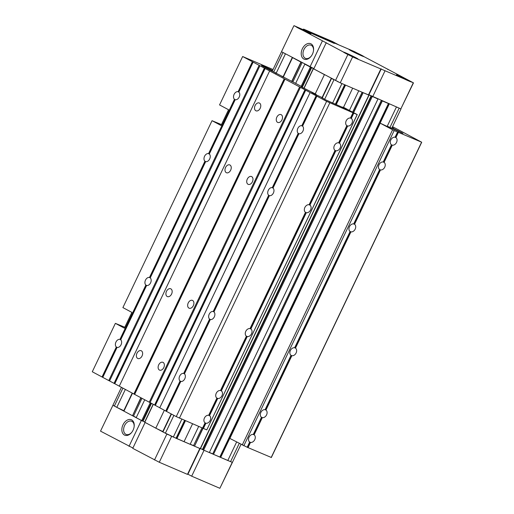 <?xml version="1.0" encoding="UTF-8"?>
<svg xmlns="http://www.w3.org/2000/svg" width="514" height="514" viewBox="0 0 514 514"><rect width="100%" height="100%" fill="white"/><g stroke="black" fill="none" stroke-linecap="round" stroke-linejoin="round"><path stroke-width="0.77" d="M303.061 29.542A0.623 0.456 -61.9 0 1 303.748 29.169L332.359 41.467A0.623 0.456 -61.9 0 1 332.41 41.493M303.748 29.169L310.115 32.575L338.732 44.872A0.623 0.456 -61.9 0 1 338.758 44.885L332.385 41.48M353.87 223.924L379.756 169.652L380.476 169.928A4.247 3.11 118.1 0 0 384.723 167.191A4.247 3.11 118.1 0 0 384.086 162.353L383.245 161.994A4.247 3.11 118.1 0 0 378.998 164.731A4.247 3.11 118.1 0 0 379.634 169.569L353.709 223.918A4.247 3.11 118.1 0 0 349.462 226.655A4.247 3.11 118.1 0 0 350.098 231.493L350.94 231.853A4.247 3.11 118.1 0 0 355.187 229.115A4.247 3.11 118.1 0 0 354.551 224.277L353.709 223.918M294.638 347.766L350.098 231.493L294.638 347.766A4.247 3.11 118.1 0 0 290.391 350.503A4.247 3.11 118.1 0 0 291.02 355.341L291.862 355.701A4.247 3.11 118.1 0 0 296.109 352.964A4.247 3.11 118.1 0 0 295.479 348.126L294.798 347.772M265.102 409.69L291.02 355.341L265.102 409.69A4.247 3.11 118.1 0 0 260.855 412.427A4.247 3.11 118.1 0 0 261.485 417.265L262.326 417.625A4.247 3.11 118.1 0 0 266.573 414.888A4.247 3.11 118.1 0 0 265.944 410.056L265.263 409.697M253.286 434.459L261.485 417.265L253.286 434.459A4.247 3.11 118.1 0 0 249.039 437.202A4.247 3.11 118.1 0 0 249.669 442.034L250.511 442.393A4.247 3.11 118.1 0 0 254.758 439.656A4.247 3.11 118.1 0 0 254.128 434.825L253.447 434.471M383.405 162L391.572 144.884L392.291 145.16A4.247 3.11 118.1 0 0 396.538 142.423A4.247 3.11 118.1 0 0 395.902 137.585L395.06 137.225A4.247 3.11 118.1 0 0 390.813 139.962A4.247 3.11 118.1 0 0 391.45 144.8L383.245 161.994M387.196 126.611L387.376 126.226L391.456 128.449L380.219 123.187L229.854 438.442L247.183 447.257L249.669 442.034L247.324 447.302L248.024 447.617L250.511 442.393M392.047 127.71L402.97 133.351L387.376 126.226M394.713 127.857L392.555 126.656M248.024 447.617L271.353 457.486L421.718 142.237L394.733 127.819M392.291 145.16L384.086 162.353L383.656 162.109L391.822 144.987M380.476 169.928L354.551 224.277L354.12 224.033L380.013 169.761M350.94 231.853L295.479 348.126L295.049 347.882L350.471 231.685M291.862 355.701L265.944 410.056L265.513 409.806L291.399 355.534M398.389 132.368L395.902 137.585L395.472 137.341L397.945 132.156L421.718 142.237M262.326 417.625L254.128 434.825L253.698 434.581L261.864 417.458M392.188 127.427L393.152 127.954L392.137 127.53M271.167 457.563L421.538 142.314M395.06 137.225L397.547 132.002L397.945 132.156M243.816 445.805L394.18 130.556L397.547 132.002M242.222 445.047L392.593 129.791L394.18 130.556M380.219 123.187L392.593 129.791M124.08 410.834L116.806 407.345L125.352 389.432M144.723 421.949L142.995 421.236L151.521 403.361M302.258 87.341L311.619 67.707L304.815 64.166L295.653 83.377M313.868 68.658L311.619 67.707M163.066 431.657L155.793 428.168L164.339 410.256M371.031 95.977L202.407 449.506L202.837 449.737L209.333 452.564L377.957 99.035L368.577 94.672M202.407 449.499L200.524 448.484M241.002 444.392L232.424 462.369L227.805 460.505L236.607 442.046M389.985 127.401L399.166 108.152L396.435 106.976L387.087 126.566M227.805 460.505L219.812 457.068L388.436 103.539L382.332 100.917L213.503 454.337L382.12 100.821M219.812 457.068L213.708 454.447M213.503 454.337L212.738 453.875L381.304 100.468M212.738 453.875L209.391 452.436M368.48 94.878L363.147 92.668L353.606 112.662M200.267 448.632L194.517 446.197L203.062 428.284M194.517 446.197L202.857 428.188M353.401 112.553L362.929 92.578M194.311 446.088L193.547 445.625L202.028 427.847M352.617 112.129L362.113 92.224M193.547 445.625L190.206 444.186M349.404 110.414L358.766 90.785L352.668 88.164L343.506 107.368M192.583 423.787L184.038 441.699L190.141 444.321L198.687 426.414M184.038 441.699L176.045 438.262L184.584 420.356M335.507 103.937L344.669 84.726L341.919 83.544M176.045 438.262L162.919 431.972L171.464 414.059M338.662 82.067L337.068 81.302M324.649 99.305L333.978 79.741L331.543 78.443L322.381 97.654M315.255 93.844L324.418 74.639L313.765 68.87M155.793 428.168L144.768 422.238M142.995 421.236L136.191 417.696L144.736 399.783M136.255 417.554L133.505 416.089L141.98 398.311M292.851 82.009L302.065 62.695M133.505 416.089L132.522 415.717L141.054 397.817M291.901 81.572L301.14 62.2M132.522 415.717L140.836 397.701M291.676 81.463L300.915 62.085L292.556 57.619L283.227 77.177M132.291 415.614L123.932 411.149L132.477 393.236M276.089 73.406L285.437 53.816L282.989 52.505M116.806 407.345L112.945 405.167L121.445 387.344M273.043 69.519L242.647 56.514L219.555 104.927L228.55 109.733L221.033 125.493L212.038 120.687L122.891 307.59L131.886 312.396L124.369 328.157L115.374 323.351L92.282 371.763L102.029 376.968L116.331 346.982L117.083 347.38L102.774 377.372L102.029 376.968M131.655 419.906A8.397 5.705 113.3 0 1 134.148 426.646A8.397 5.705 113.3 0 1 131.648 432.473A8.397 5.705 113.3 0 1 124.433 435.043A8.397 5.705 113.3 0 1 123.007 424.782A8.397 5.705 113.3 0 1 131.655 419.906M134.109 426.903A7.145 4.857 -66.7 0 0 131.963 421.39A7.145 4.857 -66.7 0 0 131.706 421.268A7.145 4.857 -66.7 0 0 124.51 425.733A7.145 4.857 -66.7 0 0 125.814 434.279A7.145 4.857 -66.7 0 0 126.065 434.401A7.145 4.857 -66.7 0 0 131.802 432.274M112.964 405.205L100.519 431.137L132.914 448.035M129.008 446.358L141.363 420.458L112.874 405.244M168.444 434.838L145.109 422.463L132.76 448.356L159.276 462.259L187.469 474.377L199.824 448.478L170.038 435.596M232.315 462.369L204.032 450.29L191.677 476.182L219.87 488.3L232.457 462.304M187.623 474.049L191.677 476.182M166.851 434.073L154.502 459.972M171.625 436.36L159.276 462.259M200.126 448.606L187.931 474.178M232.225 462.407L219.87 488.3M311.021 43.851A8.397 5.705 113.3 0 1 313.514 50.597A8.397 5.705 113.3 0 1 311.015 56.424A8.397 5.705 113.3 0 1 303.8 58.994A8.397 5.705 113.3 0 1 302.373 48.734A8.397 5.705 113.3 0 1 311.021 43.851M313.476 50.854A7.145 4.857 -66.7 0 0 311.33 45.341A7.145 4.857 -66.7 0 0 311.073 45.219A7.145 4.857 -66.7 0 0 303.877 49.678A7.145 4.857 -66.7 0 0 305.181 58.23A7.145 4.857 -66.7 0 0 305.432 58.352A7.145 4.857 -66.7 0 0 311.169 56.219M356.241 57.909A8.115 0.341 -154.5 0 1 358.091 59.052A8.115 0.341 -154.5 0 1 353.304 57.125A8.115 0.341 -154.5 0 1 345.299 53.205A8.115 0.341 -154.5 0 1 343.442 52.062A8.115 0.341 -154.5 0 1 348.229 53.996A8.115 0.341 -154.5 0 1 356.241 57.909M409.266 80.698A8.115 0.341 -154.5 0 1 411.116 81.842A8.115 0.341 -154.5 0 1 406.33 79.908A8.115 0.341 -154.5 0 1 398.324 75.995A8.115 0.341 -154.5 0 1 396.467 74.851A8.115 0.341 -154.5 0 1 401.254 76.779A8.115 0.341 -154.5 0 1 409.266 80.698M309.01 32.684A8.115 0.341 -154.5 0 1 310.861 33.828A8.115 0.341 -154.5 0 1 306.074 31.894A8.115 0.341 -154.5 0 1 298.069 27.981A8.115 0.341 -154.5 0 1 296.212 26.837A8.115 0.341 -154.5 0 1 300.998 28.765A8.115 0.341 -154.5 0 1 309.01 32.684M362.029 55.467A8.115 0.341 -154.5 0 1 363.886 56.611A8.115 0.341 -154.5 0 1 359.1 54.683A8.115 0.341 -154.5 0 1 351.088 50.77A8.115 0.341 -154.5 0 1 349.237 49.627A8.115 0.341 -154.5 0 1 354.024 51.554A8.115 0.341 -154.5 0 1 362.029 55.467M368.602 94.621L400.849 108.872L413.481 82.863L354.724 51.741L329.898 41.075L334.318 43.433L294.13 25.7L352.604 56.932L413.481 82.863M326.088 43.035L313.739 68.927L340.255 82.831L368.448 94.949L380.797 69.049M293.854 25.816L281.499 51.715L313.893 68.606M309.987 66.929L322.342 41.03M387.832 69.57L387.986 69.249M326.396 43.163L326.551 42.842M329.712 41.454L329.898 41.075M400.849 108.872L413.205 82.979M372.656 96.754L385.005 70.861M368.904 94.756L381.259 68.857M340.255 82.831L352.604 56.932M335.481 80.544L347.83 54.645M260.2 108.268A4.247 2.885 113.3 0 1 255.972 110.806A4.247 2.885 113.3 0 1 255.098 105.55A4.247 2.885 113.3 0 1 259.326 103.006A4.247 2.885 113.3 0 1 260.2 108.268M281.942 119.884A4.247 2.885 113.3 0 1 277.714 122.422A4.247 2.885 113.3 0 1 276.84 117.16A4.247 2.885 113.3 0 1 281.068 114.622A4.247 2.885 113.3 0 1 281.942 119.884M230.664 170.192A4.247 2.885 113.3 0 1 226.436 172.73A4.247 2.885 113.3 0 1 225.562 167.474A4.247 2.885 113.3 0 1 229.79 164.93A4.247 2.885 113.3 0 1 230.664 170.192M252.406 181.808A4.247 2.885 113.3 0 1 248.178 184.346A4.247 2.885 113.3 0 1 247.305 179.084A4.247 2.885 113.3 0 1 251.532 176.546A4.247 2.885 113.3 0 1 252.406 181.808M171.586 294.04A4.247 2.885 113.3 0 1 167.365 296.584A4.247 2.885 113.3 0 1 166.491 291.322A4.247 2.885 113.3 0 1 170.719 288.784A4.247 2.885 113.3 0 1 171.586 294.04M193.328 305.657A4.247 2.885 113.3 0 1 189.107 308.194A4.247 2.885 113.3 0 1 188.233 302.932A4.247 2.885 113.3 0 1 192.454 300.394A4.247 2.885 113.3 0 1 193.328 305.657M142.05 355.964A4.247 2.885 113.3 0 1 137.829 358.509A4.247 2.885 113.3 0 1 136.955 353.246A4.247 2.885 113.3 0 1 141.177 350.709A4.247 2.885 113.3 0 1 142.05 355.964M163.793 367.581A4.247 2.885 113.3 0 1 159.571 370.119A4.247 2.885 113.3 0 1 158.697 364.856A4.247 2.885 113.3 0 1 162.919 362.319A4.247 2.885 113.3 0 1 163.793 367.581M272.593 70.463L263.284 66.088L261.395 65.4L262.821 66.28L295.203 83.133L301.834 86.68L300.96 86.532L302.386 87.412L316.174 94.338L311.78 92.456L316.418 94.949L322.49 97.711L321.616 97.564L325.799 99.915L346.847 109.276L344.078 107.612L357.243 114.603L326.615 101.361L253.145 62.117L238.837 92.109A4.247 2.885 113.3 0 1 239.209 97.056A4.247 2.885 113.3 0 1 235.226 99.684L209.301 154.033L208.549 153.635A4.247 2.885 113.3 0 0 204.572 156.262A4.247 2.885 113.3 0 0 204.938 161.21L205.69 161.608L150.229 277.881A4.247 2.885 113.3 0 1 150.596 282.828A4.247 2.885 113.3 0 1 146.618 285.456L120.694 339.805A4.247 2.885 113.3 0 1 121.06 344.753A4.247 2.885 113.3 0 1 117.083 347.38L102.684 377.302M253.145 62.117L252.393 61.719L238.091 91.71A4.247 2.885 113.3 0 0 234.108 94.332A4.247 2.885 113.3 0 0 234.474 99.286L235.226 99.684L209.23 153.93M209.301 154.033A4.247 2.885 113.3 0 1 209.667 158.98A4.247 2.885 113.3 0 1 205.69 161.608L150.152 277.778L149.478 277.483A4.247 2.885 113.3 0 0 145.501 280.111A4.247 2.885 113.3 0 0 145.867 285.058L146.618 285.456L120.617 339.703L119.942 339.407A4.247 2.885 113.3 0 0 115.965 342.035A4.247 2.885 113.3 0 0 116.331 346.982M316.868 96.157L302.566 126.148A4.247 2.885 113.3 0 1 302.932 131.096A4.247 2.885 113.3 0 1 298.949 133.717L273.024 188.073L272.279 187.668L298.204 133.319L298.949 133.717L272.953 187.963M298.204 133.319A4.247 2.885 113.3 0 1 297.831 128.371A4.247 2.885 113.3 0 1 301.814 125.744L316.116 95.758M273.024 188.073A4.247 2.885 113.3 0 1 273.397 193.02A4.247 2.885 113.3 0 1 269.413 195.641L213.952 311.921A4.247 2.885 113.3 0 1 214.319 316.868A4.247 2.885 113.3 0 1 210.342 319.49L184.417 373.845A4.247 2.885 113.3 0 1 184.783 378.792A4.247 2.885 113.3 0 1 180.806 381.414L166.497 411.406L159.751 407.801L310.122 92.552M298.615 133.569L272.728 187.848L272.279 187.668A4.247 2.885 113.3 0 0 268.295 190.296A4.247 2.885 113.3 0 0 268.668 195.243L269.413 195.641L213.882 311.812L213.207 311.516A4.247 2.885 113.3 0 0 209.224 314.144A4.247 2.885 113.3 0 0 209.59 319.091L210.342 319.49L184.346 373.736L183.665 373.44A4.247 2.885 113.3 0 0 179.688 376.068A4.247 2.885 113.3 0 0 180.054 381.015L180.806 381.414L166.407 411.341M246.791 336.362L220.904 390.64L220.493 390.518A4.247 3.11 118.1 0 0 216.246 393.261A4.247 3.11 118.1 0 0 216.882 398.093L217.724 398.453A4.247 3.11 118.1 0 0 221.971 395.716A4.247 3.11 118.1 0 0 221.335 390.884L220.904 390.64L221.335 390.884L247.26 336.529A4.247 3.11 118.1 0 0 251.507 333.792A4.247 3.11 118.1 0 0 250.871 328.96L250.029 328.594A4.247 3.11 118.1 0 0 245.782 331.331A4.247 3.11 118.1 0 0 246.418 336.169L247.26 336.529M306.331 212.68L250.871 328.96L250.44 328.716L305.869 212.513L306.331 212.68A4.247 3.11 118.1 0 0 310.578 209.943A4.247 3.11 118.1 0 0 309.942 205.112L309.1 204.745A4.247 3.11 118.1 0 0 304.853 207.483A4.247 3.11 118.1 0 0 305.489 212.321L305.869 212.513M335.867 150.756L309.942 205.112L309.512 204.861L335.404 150.589L335.867 150.756A4.247 3.11 118.1 0 0 340.114 148.019A4.247 3.11 118.1 0 0 339.478 143.188L338.636 142.821A4.247 3.11 118.1 0 0 334.389 145.558A4.247 3.11 118.1 0 0 335.025 150.396L335.404 150.589M347.682 125.988L339.478 143.188L339.054 142.937L347.22 125.821L347.682 125.988A4.247 3.11 118.1 0 0 351.929 123.251A4.247 3.11 118.1 0 0 351.293 118.413L350.452 118.053A4.247 3.11 118.1 0 0 346.205 120.79A4.247 3.11 118.1 0 0 346.841 125.628L347.22 125.821M217.255 398.286L209.089 415.408L208.678 415.293A4.247 3.11 118.1 0 0 204.431 418.03A4.247 3.11 118.1 0 0 205.067 422.861L205.908 423.228A4.247 3.11 118.1 0 0 210.155 420.491A4.247 3.11 118.1 0 0 209.519 415.653L209.089 415.408L209.519 415.653L217.724 398.453M353.786 113.196L351.293 118.413L350.863 118.169L353.336 112.99M115.374 323.351L124.799 327.245M212.038 120.687L221.47 124.587M284.255 78.738L133.891 393.987L119.267 386.181L269.638 70.932M299.623 86.943L149.259 402.199L133.891 393.987M285.007 79.137L134.636 394.392M145.867 285.058L119.942 339.407L120.392 339.581L146.284 285.309M204.938 161.21L149.478 277.483L149.927 277.656L205.356 161.46M234.474 99.286L208.549 153.635L209.005 153.808L234.892 99.536M252.393 61.719L242.647 56.514M252.824 61.931L238.541 91.884L238.091 91.71L238.837 92.109M259.14 65.323L108.775 380.572L102.774 377.372M180.054 381.015L165.752 411.007M209.59 319.091L183.665 373.44L184.121 373.62L210.008 319.342M268.668 195.243L213.207 311.516L213.657 311.696L269.079 195.493M316.553 95.97L302.264 125.924L301.814 125.744L302.566 126.148M326.615 101.361L176.244 416.61L166.497 411.406M208.678 415.293L216.882 398.093L208.838 415.299M220.493 390.518L246.418 336.169L220.654 390.531M250.029 328.594L305.489 212.321L250.189 328.607M309.1 204.745L335.025 150.396L309.261 204.758M202.574 428.085L205.067 422.861L202.715 428.13L176.244 416.61M338.636 142.821L346.841 125.628L338.797 142.834M342.774 107.053L342.587 107.445M316.174 94.338L315.988 94.724M275.613 72.673L275.433 73.059M259.936 65.702L109.572 380.958L108.775 380.572M264.395 68.086L114.031 383.341L109.572 380.958M265.147 68.484L114.783 383.74L114.031 383.341M119.287 386.142L114.783 383.74M300.42 87.329L150.056 402.578L149.259 402.199M304.956 89.751L154.592 405L150.056 402.578M305.708 90.149L155.337 405.405L154.592 405M159.77 407.769L155.337 405.405M329.795 102.884L179.431 418.139M352.945 112.836L350.452 118.053M205.908 423.228L203.416 428.445L202.715 428.13M357.153 114.641L206.782 429.89L203.416 428.445M357.243 114.603L206.782 429.89M332.359 41.467L338.732 44.872M401.389 132.792L401.543 132.471M398.53 131.539L398.787 130.999M247.575 447.411L250.048 442.226M393.152 128.963L393.441 128.359M395.221 137.232L397.695 132.047M123.803 410.699L132.207 393.088M282.957 77.036L292.286 57.472M162.79 431.516L171.188 413.911M322.105 97.506L331.267 78.295M230.542 461.681L239.235 443.454M220.808 457.152L389.297 103.905M220.217 456.901L388.706 103.655M203.628 450.116L372.258 96.581M202.837 449.737L371.461 96.202M200.222 448.651L368.846 95.116M177.047 438.346L185.451 420.722M336.374 104.303L345.536 85.099M176.45 438.089L184.854 420.471M335.777 104.046L344.939 84.842M173.308 437.086L181.853 419.18M332.564 103.198L341.939 83.551M165.354 433.276L173.899 415.357M144.755 422.27L153.313 404.319M304.05 88.299L313.379 68.741M142.513 421.03L151.058 403.117M301.962 86.744L311.137 67.501M141.716 420.651L150.281 402.7M301.185 86.326L310.347 67.116M114.371 406.047L122.917 388.128M273.827 71.742L283.002 52.512M263.284 66.088L263.117 66.434M253.049 62.053L238.766 92.006M116.742 347.233L102.459 377.186M316.778 96.086L302.489 126.039M180.472 381.266L166.183 411.219M353.086 112.881L350.612 118.059M335.372 103.912L335.173 104.329M264.183 66.473L263.984 66.897M269.702 69.043L269.4 69.666M264.832 68.298L114.461 383.553M265.057 68.42L114.686 383.669M284.685 78.95L134.321 394.199M284.91 79.072L134.546 394.322M305.387 89.963L155.022 405.212M305.612 90.085L155.247 405.334M205.439 423.054L202.972 428.239M391.777 128.282L401.055 108.833M200.409 448.716L369.033 95.186M144.614 422.187L153.172 404.242M303.902 88.222L313.238 68.651M272.317 71.035L281.531 51.728M335.346 103.886L335.141 104.316M322.773 97.885L322.619 98.213M302.116 86.853L301.962 87.181M282.212 76.22L282.058 76.547"/></g></svg>
